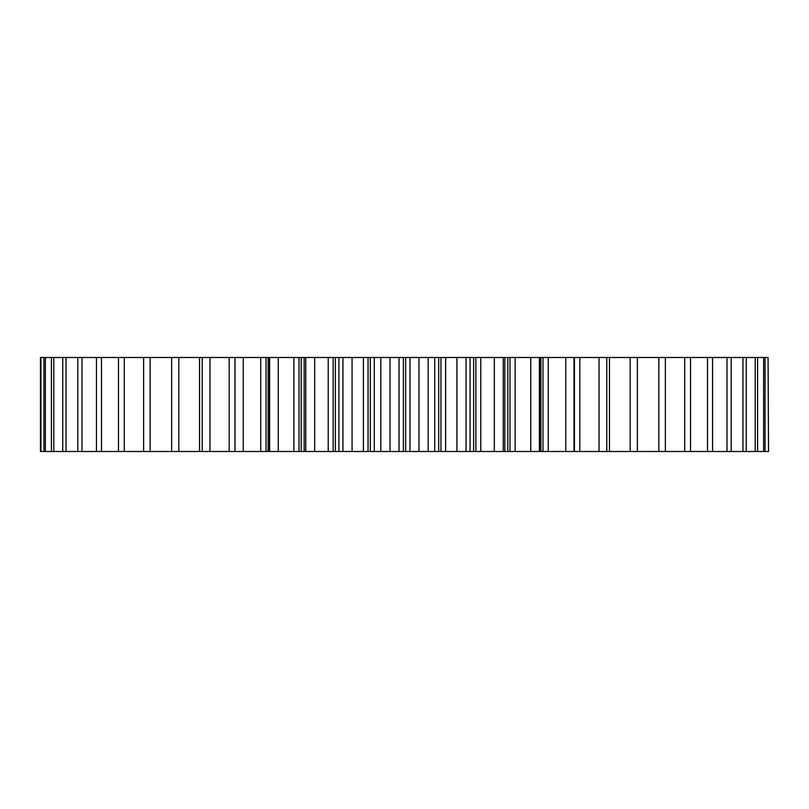 <?xml version="1.0" encoding="UTF-8"?>
<svg xmlns="http://www.w3.org/2000/svg" width="809" height="809" viewBox="0 0 809 809"><rect width="100%" height="100%" fill="white"/><g stroke="black" fill="none" stroke-linecap="round" stroke-linejoin="round"><path stroke-width="1.21" d="M333.126 357.487L333.126 451.513L304.164 451.513L304.164 357.487L380.827 357.487L380.827 451.513L390.039 451.513L390.039 357.487L380.827 357.487M298.996 357.487L298.996 451.513L269.437 451.513L269.437 357.487L304.164 357.487M338.91 357.487L338.91 451.513L352.067 451.513L352.067 357.487M342.945 451.513L342.945 357.487M368.044 357.487L368.044 451.513L370.32 451.513L370.32 357.487M368.044 451.513L363.403 451.513L363.403 357.487M352.067 451.513L363.403 451.513M338.91 451.513L335.371 451.513L335.371 357.487M333.126 451.513L335.371 451.513M304.164 451.513L301.181 451.513L301.181 357.487M298.996 451.513L301.181 451.513M269.437 451.513L268.113 451.513L268.113 357.487L269.437 357.487M266.019 451.513L243.226 451.513L243.226 357.487L266.019 357.487L266.019 451.513L268.113 451.513M243.226 451.513L234.994 451.513L234.994 357.487L234.994 451.513M234.559 451.513L229.19 451.513L229.19 357.487L234.559 357.487M40.935 451.513L40.935 357.487L40.45 451.513L229.19 451.513M768.065 357.487L768.55 451.513L768.065 357.487L609.45 357.487L609.45 451.513L630.181 451.513L630.181 357.487M630.181 451.513L768.065 451.513M609.45 451.513L599.044 451.513L599.044 357.487L579.81 357.487L579.81 451.513L599.044 451.513M579.81 451.513L574.441 451.513L574.441 357.487L579.81 357.487M540.887 357.487L540.887 451.513L539.37 451.513L539.37 357.487L548.249 357.487L548.249 451.513L574.441 451.513M548.249 451.513L542.981 451.513L542.981 357.487M540.887 451.513L542.981 451.513M539.37 451.513L530.744 451.513L530.744 357.487L515.121 357.487L515.121 451.513L530.744 451.513M515.121 451.513L510.004 451.513L510.004 357.487L515.121 357.487M507.819 451.513L503.249 451.513L503.249 357.487L507.819 357.487L507.819 451.513L510.004 451.513M503.249 451.513L494.329 451.513L494.329 357.487L480.779 357.487L480.779 451.513L494.329 451.513M480.779 451.513L475.874 451.513L475.874 357.487L480.779 357.487M473.629 451.513L466.055 451.513L466.055 357.487L473.629 357.487L473.629 451.513L475.874 451.513M466.055 451.513L456.933 451.513L456.933 357.487L445.597 357.487L445.597 451.513L456.933 451.513M445.597 451.513L440.956 451.513L440.956 357.487L445.597 357.487M438.68 451.513L428.173 451.513L428.173 357.487L438.68 357.487L438.68 451.513L440.956 451.513M428.173 451.513L418.961 451.513L418.961 357.487L409.961 357.487L409.961 451.513L418.961 451.513M409.961 451.513L405.643 451.513L405.643 357.487L409.961 357.487M390.039 357.487L403.357 357.487L403.357 451.513L405.643 451.513M403.357 451.513L399.039 451.513L399.039 357.487M390.039 451.513L399.039 451.513M374.274 357.487L374.274 451.513L380.827 451.513M374.274 451.513L370.32 451.513M403.357 357.487L405.643 357.487M428.173 357.487L418.961 357.487M438.68 357.487L440.956 357.487M466.055 357.487L456.933 357.487M473.629 357.487L475.874 357.487M503.249 357.487L494.329 357.487M507.819 357.487L510.004 357.487M539.37 357.487L530.744 357.487M548.249 357.487L574.441 357.487M606.79 451.513L606.79 357.487L599.044 357.487M606.79 357.487L609.45 357.487M40.935 357.487L229.19 357.487M243.226 357.487L234.994 357.487M266.019 357.487L268.113 357.487M314.671 451.513L314.671 357.487M305.751 451.513L305.751 357.487M278.256 451.513L278.256 357.487M269.63 451.513L269.63 357.487M209.956 451.513L209.956 357.487M202.21 451.513L202.21 357.487M178.819 451.513L178.819 357.487M171.65 451.513L171.65 357.487M150.161 451.513L150.161 357.487M143.628 451.513L143.628 357.487M124.283 451.513L124.283 357.487M118.478 451.513L118.478 357.487M101.479 451.513L101.479 357.487M96.453 451.513L96.453 357.487M81.992 451.513L81.992 357.487M77.806 451.513L77.806 357.487M66.045 451.513L66.045 357.487M62.738 451.513L62.738 357.487M53.799 451.513L53.799 357.487M51.412 451.513L51.412 357.487M45.395 451.513L45.395 357.487M43.959 451.513L43.959 357.487M40.45 451.513L40.45 357.487M765.041 451.513L765.041 357.487M763.605 451.513L763.605 357.487M757.588 451.513L757.588 357.487M755.201 451.513L755.201 357.487M746.262 451.513L746.262 357.487M742.955 451.513L742.955 357.487M731.194 451.513L731.194 357.487M727.008 451.513L727.008 357.487M712.547 451.513L712.547 357.487M707.521 451.513L707.521 357.487M690.522 451.513L690.522 357.487M684.717 451.513L684.717 357.487M665.372 451.513L665.372 357.487M658.839 451.513L658.839 357.487M637.35 451.513L637.35 357.487M574.006 451.513L574.006 357.487M565.774 451.513L565.774 357.487M434.726 451.513L434.726 357.487M470.09 451.513L470.09 357.487M199.55 451.513L199.55 357.487M260.751 451.513L260.751 357.487M293.879 451.513L293.879 357.487M328.221 451.513L328.221 357.487M504.836 451.513L504.836 357.487M539.563 451.513L539.563 357.487"/></g></svg>
